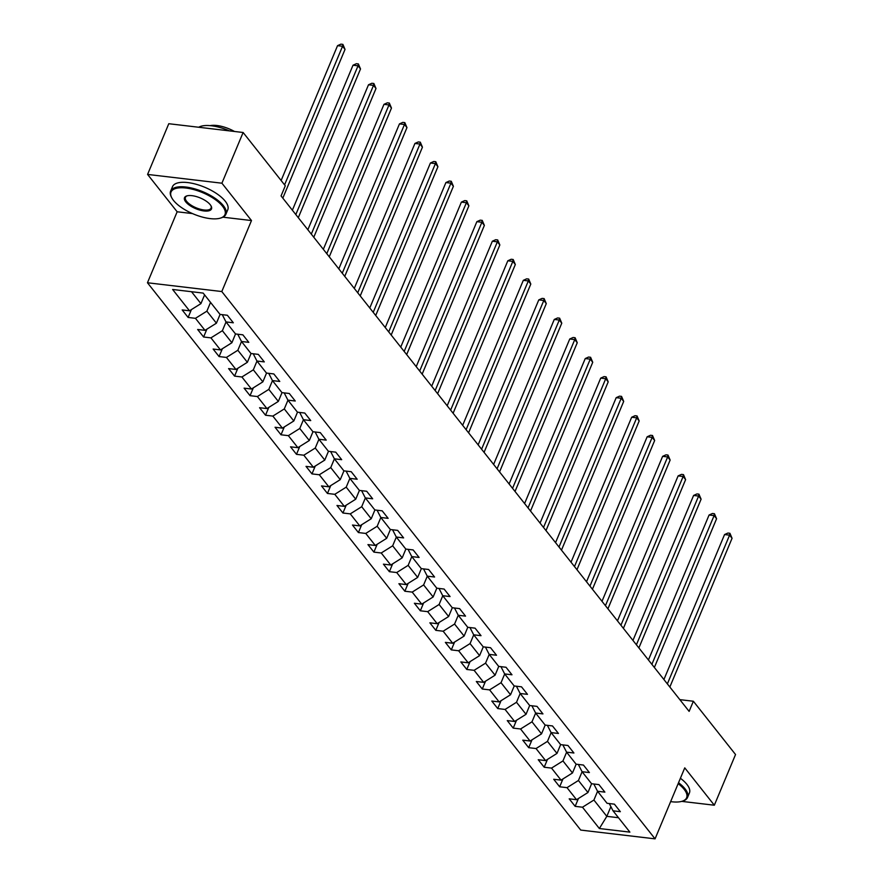 <?xml version="1.0" encoding="UTF-8"?>
<svg xmlns="http://www.w3.org/2000/svg" width="883" height="883" viewBox="0 0 883 883"><rect width="100%" height="100%" fill="white"/><g stroke="black" fill="none" stroke-linecap="round" stroke-linejoin="round"><path stroke-width="1.32" d="M147.461 282.759L580.727 830.075L655.065 838.85L221.799 291.545L147.461 282.759L177.152 211.777L192.472 213.587M222.935 217.185L251.489 220.551L221.909 183.2L147.582 174.426L177.152 211.777M147.582 174.426L168.785 123.719L243.123 132.494L221.909 183.2M609.303 803.563L613.023 810.815L620.352 811.687L614.402 804.159L607.074 803.298L597.537 791.256L604.877 792.128L598.917 784.601L591.588 783.74L587.957 792.526L578.431 780.495L582.096 771.742M613.023 810.815L629.888 832.128L599.358 828.519L582.482 807.217L575.153 806.345L578.431 798.497M222.273 314.668L225.993 321.92L233.333 322.792L227.373 315.264L220.044 314.403L203.167 293.09L172.627 289.481L189.503 310.794L182.174 309.933L188.123 317.45L195.452 318.321L204.988 330.352L197.649 329.48L203.609 337.008L210.938 337.869L220.463 349.911L213.134 349.039L219.083 356.566L226.423 357.427L235.949 369.458L228.609 368.597L234.569 376.114L241.898 376.986L251.423 389.017L244.094 388.156L250.044 395.672L257.383 396.544L266.909 408.575L259.569 407.714L265.529 415.231L272.858 416.092L282.383 428.134L275.054 427.262L281.015 434.789L288.344 435.65L297.869 447.681L290.54 446.82L296.489 454.337L303.829 455.209L313.355 467.239L306.015 466.379L311.975 473.895L319.304 474.767L328.829 486.798L321.5 485.937L327.45 493.454L334.789 494.314L344.315 506.356L336.975 505.484L342.935 513.012L350.264 513.873L359.789 525.904L352.46 525.043L358.421 532.559L365.75 533.431L375.275 545.462L367.946 544.601L373.895 552.118L381.224 552.99L390.761 565.021L383.421 564.16L389.381 571.676L396.71 572.537L406.235 584.579L398.906 583.707L404.856 591.235L412.195 592.096L421.721 604.138L414.381 603.266L420.341 610.793L427.67 611.654L437.195 623.685L429.866 622.824L435.816 630.341L443.156 631.213L452.681 643.243L445.352 642.383L451.301 649.899L458.63 650.76L468.167 662.802L460.827 661.93L466.787 669.457L474.116 670.318L483.641 682.36L476.312 681.488L482.261 689.016L489.601 689.877L499.127 701.908L491.787 701.047L497.747 708.563L505.076 709.435L514.601 721.466L507.272 720.605L513.222 728.122L520.562 728.983L530.087 741.025L522.758 740.153L528.707 747.68L536.036 748.541L545.573 760.583L538.233 759.711L544.193 767.239L551.522 768.1L561.047 780.13L553.718 779.27L559.667 786.786L567.007 787.658L576.533 799.689L569.193 798.828L575.153 806.345M225.993 321.92L235.518 333.962L231.898 342.747L222.373 330.706L226.026 321.964M237.759 334.227L241.478 341.478L248.807 342.35L242.858 334.823L235.518 333.962M226.423 357.427L237.847 350.264L241.512 341.522L251.004 353.509L258.333 354.381L264.293 361.898L256.953 361.037L266.478 373.067L273.818 373.939L279.768 381.456L272.439 380.595L281.964 392.626L289.293 393.487L295.253 401.014L287.913 400.142L297.45 412.184L304.778 413.045L310.728 420.573L303.399 419.701L312.924 431.732L320.264 432.604L326.213 440.12L318.884 439.259L328.41 451.29L335.739 452.162L341.699 459.679L334.359 458.818L343.884 470.849L351.224 471.71L357.174 479.237L349.845 478.365L359.37 490.407L366.699 491.268L372.659 498.796L365.319 497.924L374.856 509.955L382.184 510.827L388.134 518.343L380.805 517.482L390.33 529.513L397.67 530.385L403.619 537.902L396.29 537.041L405.816 549.071L413.145 549.932L419.105 557.46L411.765 556.588L421.29 568.63L428.63 569.491L434.579 577.018L427.251 576.146L436.776 588.177L444.105 589.049L450.065 596.566L442.725 595.705L452.262 607.736L459.59 608.608L465.54 616.124L458.211 615.263L467.736 627.294L475.076 628.155L481.025 635.683L473.696 634.811L483.222 646.853L490.551 647.714L496.511 655.241L489.171 654.369L498.696 666.4L506.036 667.272L511.985 674.789L504.657 673.928L514.182 685.959L521.511 686.831L527.471 694.347L520.131 693.486L529.668 705.517L526.036 714.303L516.511 702.272L520.164 693.519M531.897 705.782L535.617 713.034L542.946 713.905L536.996 706.378L529.668 705.517M535.617 713.034L545.142 725.075L552.482 725.936L558.431 733.464L551.102 732.592L560.628 744.623L556.996 753.42L547.471 741.378L551.124 732.636L547.383 725.34M562.857 744.888L566.577 752.15L573.917 753.011L567.957 745.495L560.628 744.623M566.577 752.15L576.102 764.181L583.442 765.053L589.391 772.57L582.063 771.709L591.588 783.74M243.123 132.494L285.297 185.772L281.059 195.916L689.126 711.378L693.365 701.245L679.833 699.645M593.817 784.005L597.537 791.256M576.533 799.689L587.957 792.526M567.007 787.658L578.431 780.495M576.158 764.192L572.482 772.967L562.957 760.936L566.61 752.195M578.343 764.446L582.063 771.709M561.047 780.13L572.482 772.967M551.522 768.1L562.957 760.936M545.573 760.583L556.996 753.42M536.036 748.541L547.471 741.378M545.186 725.075L541.522 733.861L531.985 721.819L535.65 713.078M530.087 741.025L541.522 733.861M520.562 728.983L531.985 721.819M514.601 721.466L526.036 714.303M505.076 709.435L516.511 702.272M514.226 685.97L510.551 694.744L501.025 682.714L504.69 673.972M516.423 686.223L520.131 693.486M499.127 701.908L510.551 694.744M489.601 689.877L501.025 682.714M498.752 666.411L495.076 675.197L485.551 663.155L489.204 654.413M500.937 666.665L504.657 673.928M483.641 682.36L495.076 675.197M474.116 670.318L485.551 663.155M483.266 646.853L479.59 655.639L470.065 643.597L473.718 634.855M485.451 647.118L489.171 654.369M468.167 662.802L479.59 655.639M458.63 650.76L470.065 643.597M467.78 627.294L464.116 636.08L454.579 624.049L458.244 615.296L454.491 608.001M469.977 627.559L473.696 634.811M452.681 643.243L464.116 636.08M443.156 631.213L454.579 624.049M452.306 607.747L448.63 616.522L439.105 604.491L442.758 595.749M437.195 623.685L448.63 616.522M427.67 611.654L439.105 604.491M436.82 588.188L433.145 596.963L423.619 584.932L427.284 576.191M439.017 588.442L442.725 595.705M421.721 604.138L433.145 596.963M412.195 592.096L423.619 584.932M421.346 568.63L417.67 577.416L408.145 565.374L411.798 556.632M423.531 568.895L427.251 576.146M406.235 584.579L417.67 577.416M396.71 572.537L408.145 565.374M405.86 549.071L402.184 557.857L392.659 545.826L396.324 537.074M408.045 549.336L411.765 556.588M390.761 565.021L402.184 557.857M381.224 552.99L392.659 545.826M390.374 529.524L386.71 538.299L377.173 526.268L380.838 517.515M392.571 529.778L396.29 537.041M375.275 545.462L386.71 538.299M365.75 533.431L377.173 526.268M374.9 509.966L371.224 518.74L361.699 506.71L365.352 497.968M377.085 510.219L380.805 517.482M359.789 525.904L371.224 518.74M350.264 513.873L361.699 506.71M359.414 490.407L355.739 499.193L346.213 487.151L349.878 478.409M361.611 490.672L365.319 497.924M344.315 506.356L355.739 499.193M334.789 494.314L346.213 487.151M343.94 470.849L340.264 479.635L330.739 467.604L334.392 458.851L330.639 451.555M346.125 471.114L349.845 478.365M328.829 486.798L340.264 479.635M319.304 474.767L330.739 467.604M328.454 451.301L324.778 460.076L315.253 448.045L318.918 439.293M313.355 467.239L324.778 460.076M303.829 455.209L315.253 448.045M312.968 431.743L309.304 440.518L299.767 428.487L303.432 419.745M315.165 431.997L318.884 439.259M297.869 447.681L309.304 440.518M288.344 435.65L299.767 428.487M297.494 412.184L293.818 420.97L284.293 408.928L287.946 400.187M299.679 412.449L303.399 419.701M282.383 428.134L293.818 420.97M272.858 416.092L284.293 408.928M282.008 392.626L278.333 401.412L268.807 389.381L272.472 380.628M284.205 392.891L287.913 400.142M266.909 408.575L278.333 401.412M257.383 396.544L268.807 389.381M266.534 373.079L262.858 381.853L253.333 369.822L256.986 361.07M268.719 373.332L272.439 380.595M251.423 389.017L262.858 381.853M241.898 376.986L253.333 369.822M251.048 353.52L247.372 362.295L237.847 350.264M253.233 353.774L256.953 361.037M235.949 369.458L247.372 362.295M220.463 349.911L231.898 342.747M210.938 337.869L222.373 330.706M220.088 314.403L216.412 323.189L206.887 311.158L210.54 302.405M204.988 330.352L216.412 323.189M195.452 318.321L206.887 311.158M204.591 294.889L200.927 303.631L191.501 291.71M189.503 310.794L200.927 303.631M681.731 801.378L714.336 805.219L735.539 754.524L693.365 701.245M714.336 805.219L684.755 767.868L655.065 838.85M251.489 220.551L221.799 291.545M610.881 806.632L606.82 816.345L618.486 817.724M597.57 791.3L593.917 800.042L606.82 816.345L599.358 828.519M582.482 807.217L593.917 800.042M188.123 317.45L191.401 309.602M203.609 337.008L206.887 329.16M219.083 356.566L222.373 348.719M234.569 376.114L237.847 368.266M250.044 395.672L253.333 387.825M265.529 415.231L268.807 407.383M281.015 434.789L284.293 426.942M296.489 454.337L299.779 446.489M311.975 473.895L315.253 466.047M327.45 493.454L330.739 485.606M342.935 513.012L346.213 505.164M358.421 532.559L361.699 524.712M373.895 552.118L377.184 544.27M389.381 571.676L392.659 563.829M404.856 591.235L408.145 583.387M420.341 610.793L423.619 602.934M435.816 630.341L439.105 622.493M451.301 649.899L454.59 642.051M466.787 669.457L470.065 661.61M482.261 689.016L485.551 681.157M497.747 708.563L501.025 700.716M513.222 728.122L516.511 720.274M528.707 747.68L531.996 739.833M544.193 767.239L547.471 759.38M559.667 786.786L562.957 778.938M284.58 184.856L342.56 46.258L345.032 49.393L282.814 198.134M281.125 180.507L337.538 45.673L342.56 46.258L342.891 44.382L345.032 49.393M337.538 45.673L340.882 44.15L342.891 44.382M222.516 206.203A29.227 11.622 -157.3 0 0 188.09 188.333A29.227 11.622 -157.3 0 0 171.755 197.792A29.227 11.622 -157.3 0 0 173.498 200.419A29.227 11.622 -157.3 0 0 220.364 218.123A29.227 11.622 -157.3 0 0 222.516 206.203M171.578 197.428A29.956 11.909 22.7 0 1 171.368 197.052A29.956 11.909 22.7 0 1 170.629 191.147A29.956 11.909 22.7 0 1 194.161 188.697A29.956 11.909 22.7 0 1 223.377 205.673A29.956 11.909 22.7 0 1 225.893 214.26A29.956 11.909 22.7 0 1 221.169 217.88A29.956 11.909 22.7 0 1 220.761 218.002M210.264 204.757A14.614 5.817 22.7 0 1 211.125 206.07A14.614 5.817 22.7 0 1 202.969 210.805A14.614 5.817 22.7 0 1 185.75 201.865A14.614 5.817 22.7 0 1 186.832 195.905A14.614 5.817 22.7 0 1 210.264 204.757M187.251 195.794A13.896 5.53 -157.3 0 0 185.441 197.339A13.896 5.53 -157.3 0 0 186.611 201.324A13.896 5.53 -157.3 0 0 200.165 209.205A13.896 5.53 -157.3 0 0 211.081 208.068A13.896 5.53 -157.3 0 0 210.916 205.695M198.697 127.251A29.956 11.909 22.7 0 1 229.459 130.883M210.154 125.651A21.567 8.576 22.7 0 1 234.503 131.479M170.629 191.147L172.494 186.688A29.956 11.909 22.7 0 1 196.026 184.238A29.956 11.909 22.7 0 1 225.242 201.203A29.956 11.909 22.7 0 1 227.759 209.801L225.893 214.26M670.639 801.621A29.227 11.622 -157.3 0 0 682.018 801.289A29.227 11.622 -157.3 0 0 684.17 789.369A29.227 11.622 -157.3 0 0 678.155 783.651M678.541 782.735A29.956 11.909 22.7 0 1 685.031 788.828A29.956 11.909 22.7 0 1 687.548 797.426A29.956 11.909 22.7 0 1 682.824 801.047A29.956 11.909 22.7 0 1 682.416 801.157M680.407 778.276A29.956 11.909 22.7 0 1 686.897 784.369A29.956 11.909 22.7 0 1 689.413 792.956L687.548 797.426M295.816 214.558L358.034 65.817L360.518 68.951L298.299 217.693M292.372 210.198L353.012 65.221L358.034 65.817L358.377 63.94L360.518 68.951M353.012 65.221L356.368 63.708L358.377 63.94M311.302 234.116L373.52 85.375L376.003 88.51L313.774 237.251M307.847 229.757L368.498 84.779L373.52 85.375L373.862 83.499L376.003 88.51M368.498 84.779L371.853 83.267L373.862 83.499M326.776 253.664L388.995 104.934L391.478 108.068L329.26 256.798M323.333 249.315L383.973 104.337L388.995 104.934L389.337 103.057L391.478 108.068M383.973 104.337L387.328 102.814L389.337 103.057M342.262 273.222L404.48 124.481L406.964 127.616L344.745 276.357M338.807 268.873L399.458 123.896L404.48 124.481L404.822 122.616L406.964 127.616M399.458 123.896L402.814 122.373L404.822 122.616M357.736 292.781L419.966 144.039L422.438 147.174L360.22 295.915M354.293 288.421L414.933 143.443L419.966 144.039L420.297 142.163L422.438 147.174M414.933 143.443L418.288 141.931L420.297 142.163M373.222 312.339L435.44 163.598L437.924 166.732L375.705 315.474M369.778 307.979L430.418 163.002L435.44 163.598L435.783 161.721L437.924 166.732M430.418 163.002L433.774 161.49L435.783 161.721M388.708 331.887L450.926 183.156L453.398 186.291L391.18 335.021M385.253 327.538L445.904 182.56L450.926 183.156L451.268 181.28L453.398 186.291M445.904 182.56L449.259 181.037L451.268 181.28M404.182 351.445L466.401 202.704L468.884 205.838L406.666 354.58M400.739 347.096L461.379 202.119L466.401 202.704L466.743 200.838L468.884 205.838M461.379 202.119L464.734 200.596L466.743 200.838M419.668 371.003L481.886 222.262L484.37 225.397L422.151 374.138M416.213 366.644L476.864 221.666L481.886 222.262L482.228 220.386L484.37 225.397M476.864 221.666L480.22 220.154L482.228 220.386M435.142 390.562L497.372 241.821L499.844 244.955L437.626 393.697M431.699 386.202L492.339 241.225L497.372 241.821L497.703 239.944L499.844 244.955M492.339 241.225L495.694 239.712L497.703 239.944M450.628 410.12L512.846 261.379L515.33 264.514L453.111 413.244M447.184 405.761L507.824 260.783L512.846 261.379L513.189 259.503L515.33 264.514M507.824 260.783L511.18 259.26L513.189 259.503M466.114 429.668L528.332 280.926L530.804 284.061L468.586 432.802M462.659 425.319L523.31 280.341L528.332 280.926L528.674 279.061L530.804 284.061M523.31 280.341L526.665 278.818L528.674 279.061M481.588 449.226L543.807 300.485L546.29 303.62L484.072 452.361M478.144 444.866L538.785 299.889L543.807 300.485L544.149 298.609L546.29 303.62M538.785 299.889L542.14 298.377L544.149 298.609M497.074 468.785L559.292 320.043L561.776 323.178L499.557 471.919M493.619 464.425L554.27 319.447L559.292 320.043L559.634 318.167L561.776 323.178M554.27 319.447L557.626 317.935L559.634 318.167M512.548 488.343L574.767 339.602L577.25 342.736L515.032 491.467M509.105 483.983L569.745 339.006L574.767 339.602L575.109 337.725L577.25 342.736M569.745 339.006L573.1 337.483L575.109 337.725M528.034 507.891L590.252 359.149L592.736 362.284L530.517 511.025M524.59 503.542L585.23 358.564L590.252 359.149L590.595 357.284L592.736 362.284M585.23 358.564L588.586 357.041L590.595 357.284M543.52 527.449L605.738 378.708L608.21 381.842L545.992 530.584M540.065 523.089L600.716 378.112L605.738 378.708L606.069 376.831L608.21 381.842M600.716 378.112L604.06 376.599L606.069 376.831M558.994 547.007L621.213 398.266L623.696 401.401L561.478 550.142M555.55 542.648L616.191 397.67L621.213 398.266L621.555 396.39L623.696 401.401M616.191 397.67L619.546 396.158L621.555 396.39M574.48 566.566L636.698 417.825L639.182 420.959L576.963 569.69M571.025 562.206L631.676 417.229L636.698 417.825L637.04 415.948L639.182 420.959M631.676 417.229L635.032 415.705L637.04 415.948M589.954 586.113L652.173 437.372L654.656 440.507L592.438 589.248M586.511 581.765L647.151 436.787L652.173 437.372L652.515 435.507L654.656 440.507M647.151 436.787L650.506 435.264L652.515 435.507M605.44 605.672L667.658 456.93L670.142 460.065L607.923 608.806M601.996 601.312L662.636 456.334L667.658 456.93L668.001 455.054L670.142 460.065M662.636 456.334L665.992 454.822L668.001 455.054M620.926 625.23L683.144 476.489L685.616 479.624L623.398 628.365M617.471 620.87L678.122 475.893L683.144 476.489L683.475 474.613L685.616 479.624M678.122 475.893L681.466 474.381L683.475 474.613M636.4 644.789L698.619 496.047L701.102 499.182L638.884 647.923M632.956 640.429L693.596 495.451L698.619 496.047L698.961 494.171L701.102 499.182M693.596 495.451L696.952 493.928L698.961 494.171M651.886 664.336L714.104 515.595L716.588 518.729L654.369 667.471M648.431 659.987L709.082 515.01L714.104 515.595L714.446 513.729L716.588 518.729M709.082 515.01L712.438 513.487L714.446 513.729M667.36 683.895L729.579 535.153L732.062 538.288L669.844 687.029M663.917 679.535L724.557 534.557L729.579 535.153L729.921 533.277L732.062 538.288M724.557 534.557L727.912 533.045L729.921 533.277M171.755 197.792L171.368 197.052M220.364 218.123L221.169 217.88M682.018 801.289L682.824 801.047"/></g></svg>
